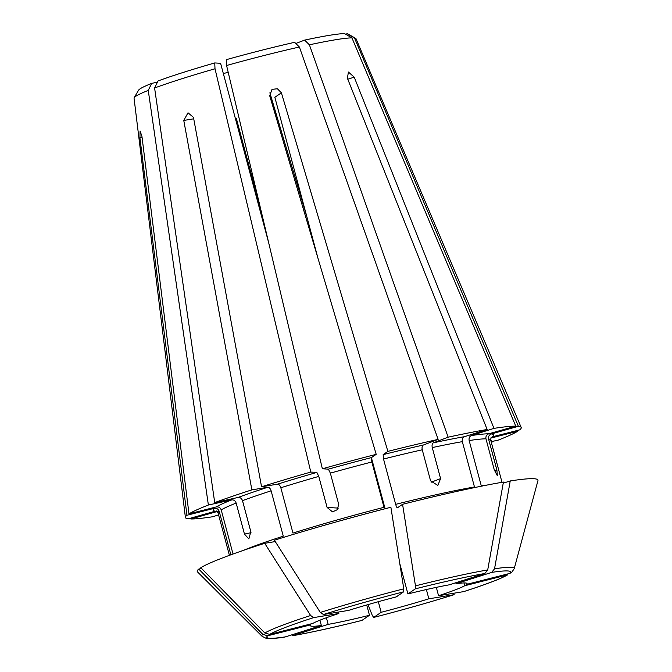 <?xml version="1.0" encoding="UTF-8"?>
<svg xmlns="http://www.w3.org/2000/svg" width="672" height="672" viewBox="0 0 672 672"><rect width="100%" height="100%" fill="white"/><g stroke="black" fill="none" stroke-linecap="round" stroke-linejoin="round"><path stroke-width="1.01" d="M268.75 243.029L220.584 63.286L214.729 62.941A108.772 7.4 -15 0 0 158.029 80.968L154.594 87.99L214.721 502.606A173.83 11.819 -15 0 1 251.866 489.863L183.767 120.439L188.017 112.795L193.46 117.356L261.559 486.78L277.494 484.184C278.922 484.235 280.039 485.419 280.829 487.754A141.103 9.601 -15 0 1 318.78 476.406L327.096 507.444L332.506 511.879L337.369 509.67L338.663 504.176L330.347 473.13A141.103 9.601 -15 0 1 371.851 461.992L371.473 457.59L376.211 454.339L269.716 95.785L272.009 89.368L277.385 88.754L281.392 92.82L387.887 451.374L383.149 454.625L383.527 459.026A141.103 9.601 -15 0 1 422.26 449.795L430.576 480.833L437.833 485.428L440.588 478.624L432.272 447.586A141.103 9.601 -15 0 1 462.328 441.655C461.924 439.228 462.647 437.573 464.503 436.682L487.141 429.492A173.83 11.819 -15 0 0 448.14 437.178L433.331 442.831C432.138 443.587 431.785 445.175 432.272 447.586M330.347 473.13L328.423 469.14L322.367 468.787L226.582 65.503L226.296 59.674A108.772 7.4 -15 0 1 294.622 42.319L299.384 47.015L438.127 439.387L423.318 445.04C422.125 445.796 421.772 447.384 422.26 449.795M295.806 43.478L304.634 40.11L309.397 44.814L448.14 437.178M280.829 487.754L292.967 533.081A141.103 9.601 -15 0 1 383.998 507.318L371.851 461.992M323.442 614.502L320.317 612.436A416669.324 233060.117 72.4 0 1 274.394 540.221A176.383 11.995 -15 0 1 390.886 507.259A416669.333 78607.813 75.8 0 1 403.78 588.823L403.704 591.788L396.245 596.904A81.169 5.519 -15 0 0 348.541 610.403L323.442 614.502A126.202 8.585 -15 0 1 403.704 591.788M383.527 459.026L395.674 504.353C396.354 506.68 396.925 507.839 397.404 507.83L402.57 504.294A416669.324 78607.813 75.8 0 1 415.456 585.858L415.388 588.823L407.921 593.939L399.79 563.59M385.098 508.754L371.406 457.657M318.041 258.476L274.848 97.306L281.392 92.82M362.015 620.39A126.202 8.585 -15 0 1 292.53 635.704L292.068 635.821C310.304 632.629 333.598 627.497 361.948 620.416L369.474 615.275L366.719 604.976M261.03 210.546L236.401 118.633M214.729 62.941L215.015 68.779L310.8 472.063L316.856 472.416L318.78 476.406M306.97 217.165L269.875 92.82M275.26 541.582L264.701 543.304A416669.324 233060.117 72.4 0 0 310.624 615.518L313.757 617.576L338.848 613.486L338.461 612.049M251.866 489.863L267.8 487.259C269.228 487.309 270.346 488.502 271.135 490.829L283.282 536.164A141.103 9.601 -15 0 0 243.608 550.309M463.974 582.935L464.722 585.74A81.169 5.519 -15 0 1 438.556 595.72L436.321 587.37M463.646 591.629L463.882 591.57C479.85 586.404 492.106 582.002 500.648 578.348L507.671 574.829A126.202 8.585 -15 0 1 463.646 591.629L438.556 595.72M214.721 502.606L238.106 497.448C240.173 497.288 241.634 498.355 242.5 500.657L250.816 531.695L248.858 538.919L244.474 534.114L236.158 503.076C235.292 500.774 233.831 499.708 231.756 499.876L208.379 505.025L148.252 90.409L151.679 83.395L157.466 82.118M491.123 441.672L498.263 440.101A173.83 11.819 -15 0 0 517.658 431.264L517.322 430.475M201.499 568.394L198.778 569.083A416669.324 408204.594 55.5 0 0 262.828 634.376L267.7 635.771L310.649 624.868L310.43 624.044M233.033 554.022L221.206 509.888C220.307 507.604 218.652 506.612 216.258 506.932L188.983 513.862L141.943 136.408L140.095 130.99L139.919 137.794L186.95 515.256L214.225 508.326C216.628 508.007 218.274 508.99 219.181 511.274L230.849 554.82M264.701 543.304A176.383 11.995 -15 0 0 200.81 567.689A416669.324 408204.594 55.5 0 0 264.852 632.99L269.732 634.376L312.682 623.473A81.169 5.519 -15 0 1 338.848 613.486M464.722 585.74L507.671 574.829M490.711 438.11L517.658 431.264M455.784 582.75L456.044 583.724A81.169 5.519 -15 0 1 467.099 583.598A81.169 5.519 -15 0 1 466.754 584.346L466.427 583.128M487.2 485.033A141.103 9.601 -15 0 0 481.295 485.873L469.157 440.546A141.103 9.601 -15 0 1 485.965 438.824L494.281 469.862L497.381 475.81L496.877 470.014L488.561 438.976C488.2 436.548 489.132 434.868 491.366 433.944A145.194 9.878 -15 0 1 492.416 436.8L519.683 429.878A173.83 11.819 -15 0 0 521.186 427.468A173.83 11.819 -15 0 0 518.372 426.3L354.53 38.027L347.155 33.751L345.584 34.196M466.754 584.346L509.695 573.434L511.669 572.41L514.214 568.697L537.944 480.614A176.383 11.995 -15 0 0 510.241 480.942L503.219 483.176M491.366 433.944L518.372 426.3M485.965 438.824C485.604 436.397 486.536 434.717 488.771 433.793L515.777 426.149L351.935 37.876L344.56 33.6A108.772 7.4 -15 0 0 304.634 40.11M190.756 518.12L190.856 518.977L217.207 511.518M292.53 635.704L328.171 624.372L326.399 617.744M262.828 634.376A130.628 8.887 -15 0 0 262.046 636.266L265.768 638.148C271.648 638.686 278.107 638.282 285.172 636.947L321.35 625.489L319.931 620.197M190.856 518.977A173.83 11.819 -15 0 0 212.671 516.751L218.576 514.878M487.141 429.492L347.407 78.263L348.407 72.038L354.228 77.154L493.962 428.375A173.83 11.819 -15 0 1 515.777 426.149M456.044 583.724L491.694 572.393L494.533 568.814A416669.316 344228.346 -99.3 0 0 510.241 480.942M469.157 440.546C468.745 438.119 469.476 436.464 471.332 435.574L493.962 428.375M214.225 508.326A145.194 9.878 -15 0 0 215.275 511.182L188.261 518.826A173.83 11.819 -15 0 1 185.396 517.44L134.056 98.221A114.912 7.812 -15 0 1 134.19 97.709L138.533 90.241A108.772 7.4 -15 0 1 151.679 83.395M134.19 97.709A114.912 7.812 -15 0 1 148.252 90.409M347.155 33.751A108.772 7.4 -15 0 1 348.172 34.07L355.664 38.371A114.912 7.812 -15 0 1 356.034 38.741L521.186 427.468M154.594 87.99A114.912 7.812 -15 0 1 215.015 68.779M226.582 65.503A114.912 7.812 -15 0 1 299.384 47.015M407.921 593.939A81.169 5.519 -15 0 1 449.224 584.833L484.865 573.502L487.712 569.923A416669.324 344228.354 -99.3 0 0 503.42 482.059A176.383 11.995 -15 0 0 402.57 504.294M378.319 601.709L381.158 612.301A81.169 5.519 -15 0 0 428.862 598.802L426.384 589.546M369.474 615.275A81.169 5.519 -15 0 1 328.171 624.372M321.35 625.489A81.169 5.519 -15 0 1 310.296 625.615A81.169 5.519 -15 0 1 310.649 624.868M228.203 72.324A81.169 5.519 -15 0 1 223.331 73.542M309.397 44.814A114.912 7.812 -15 0 1 351.935 37.876M395.674 504.353A141.103 9.601 -15 0 1 474.474 486.982L462.328 441.655M262.046 636.266L197.459 571.847A176.383 11.995 -15 0 1 198.778 569.083M381.158 612.301L373.691 617.425L372.305 615.46A416669.324 78607.813 75.8 0 1 368.021 604.607M373.691 617.425L373.632 617.45C402.562 609.983 429.408 602.381 454.171 594.661L453.953 594.712A126.202 8.585 -15 0 1 373.691 617.425M322.367 468.787A173.83 11.819 -15 0 1 376.211 454.339M428.862 598.802L453.953 594.712M491.383 442.638L491.921 442.52A173.83 11.819 -15 0 1 491.408 442.714M185.396 517.44A173.83 11.819 -15 0 1 186.95 515.256M387.887 451.374A173.83 11.819 -15 0 1 438.127 439.387M491.921 442.52L490.56 439.102M261.559 486.78A173.83 11.819 -15 0 1 310.8 472.063M354.53 38.027A114.912 7.812 -15 0 1 355.664 38.371M188.983 513.862A173.83 11.819 -15 0 1 208.379 505.025M183.767 120.439L193.729 118.818M431.138 482.227L440.588 478.624M338.31 508.099L327.096 507.444M251.026 532.678L244.474 534.114M139.919 137.794L142.052 137.256M496.877 470.014L494.525 470.686M347.785 79.204L354.228 77.154M471.332 435.574A145.194 9.878 -15 0 1 488.771 433.793M229.412 555.341L218.081 513.03A141.103 9.601 -15 0 1 219.181 511.274M277.494 484.184A145.194 9.878 -15 0 1 316.856 472.416M433.331 442.831A145.194 9.878 -15 0 1 464.503 436.682M383.149 454.625A145.194 9.878 -15 0 1 423.318 445.04M328.423 469.14A145.194 9.878 -15 0 1 371.473 457.59M242.5 500.657A141.103 9.601 -15 0 1 271.135 490.829M238.106 497.448A145.194 9.878 -15 0 1 267.8 487.259M488.561 438.976A141.103 9.601 -15 0 1 490.678 439.984L502.009 482.303M221.206 509.888A141.103 9.601 -15 0 1 236.158 503.076M216.258 506.932A145.194 9.878 -15 0 1 231.756 499.876M320.317 612.436A130.628 8.887 -15 0 1 403.78 588.823M264.852 632.99A130.628 8.887 -15 0 1 310.624 615.518M494.533 568.814A130.628 8.887 -15 0 1 514.214 568.697M415.456 585.858A130.628 8.887 -15 0 1 487.712 569.923M415.388 588.823A126.202 8.585 -15 0 1 484.865 573.502M269.732 634.376A126.202 8.585 -15 0 1 313.757 617.576M491.694 572.393A126.202 8.585 -15 0 1 509.695 573.434M285.709 636.821A126.202 8.585 -15 0 1 267.7 635.771M218.081 513.03L216.418 510.98M491.089 437.388L490.678 439.984"/></g></svg>
